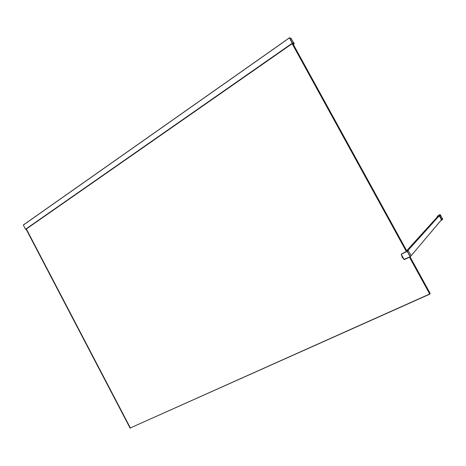 <?xml version="1.0" encoding="UTF-8"?>
<svg xmlns="http://www.w3.org/2000/svg" width="466" height="466" viewBox="0 0 466 466"><rect width="100%" height="100%" fill="white"/><g stroke="black" fill="none" stroke-linecap="round" stroke-linejoin="round"><path stroke-width="0.7" d="M289.473 37.81L292.205 43.256L293.912 43.472L292.374 43.14L289.468 37.81L292.205 43.256L293.592 43.821M293.364 43.594L293.924 43.501M23.317 225.002L289.299 37.927L23.317 225.002L25.502 229.272L292.374 43.14L289.607 37.839L291.064 38.299M293.539 42.796L294.145 43.827L293.988 43.122M294.034 43.088L292.951 41.73M293.184 42.156L293.062 41.8M293.364 42.476L293.236 42.121M293.592 42.761L293.411 42.441M294.145 43.827L293.295 44.416L294.145 43.827M130.439 428.073L130.142 428.207L26.108 229.155L130.148 428.202M439.182 215.694L407.272 251.285L410.231 256.667L411.064 255.683L408.123 250.335L406.771 250.877L408.129 250.335L439.263 215.764M441.471 219.76L411.059 255.787M411.076 255.671L408.134 250.324L411.064 255.683M407.989 250.277L406.771 250.871M442.316 218.298L442.467 218.921M441.826 218.863L441.989 219.503M440.265 214.954L440.737 215.467M439.776 215.508L440.242 216.014M442.321 218.21L442.525 219.003L442.321 218.21M439.753 215.432L440.323 216.043L439.753 215.461M440.248 214.878L440.819 215.49L440.248 214.913M441.197 220.144L441.582 219.952L439.217 215.676L437.69 216.562M437.463 216.812L437.201 216.335L440.05 214.488L442.7 219.282L440.685 220.75M439.351 215.257L442.024 220.086M437.201 216.335L440.05 214.488M409.696 257.046L429.932 293.86L430.165 293.44L429.838 294.128L130.346 427.939L429.71 293.994L409.463 257.156M292.357 43.548L406.608 251.343L401.511 253.97L407.127 251.238L407.983 250.289M430.165 293.44L410.068 256.865M406.87 251.052L293.137 44.124L293.615 43.944L293.388 43.647M292.974 43.827L292.776 43.466M406.352 251.5L292.147 43.693M26.346 228.987L130.346 427.939M25.502 229.272L292.561 43.402L26.061 229.185M25.554 229.307L292.561 43.402M293.26 43.606L293.388 43.944M23.312 225.084L289.578 37.804L291.058 38.288L293.912 43.472L290.935 38.247M294.122 43.798L293.283 44.387M130.404 428.097L26.329 228.998M411.024 255.817L410.185 256.813L404.552 259.521L404.01 259.434L402.187 257.15L401.267 254.436L401.511 253.97L401.348 254.442L404.063 259.381L410.121 256.737L407.156 251.349L401.541 254.081M406.824 250.97L406.608 251.343M406.568 251.378L401.471 254.028M411.024 255.822L410.243 256.743M410.185 256.813L404.488 259.445M404.552 259.521L404.063 259.381M404.01 259.44L401.348 254.442M411.088 255.747L441.494 219.795L411.088 255.741M406.672 250.696L437.894 216.34M293.615 43.944L293.196 44.235L293.615 43.944M293.889 43.623L293.597 43.827M130.142 428.207L26.096 229.161"/></g></svg>
